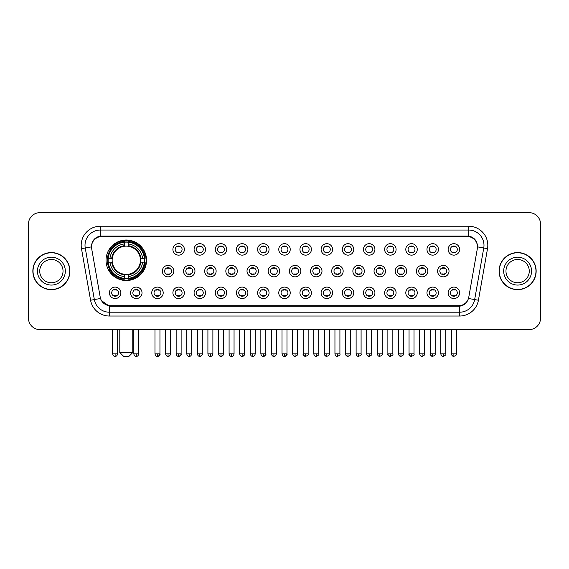 <?xml version="1.0" encoding="UTF-8"?>
<svg xmlns="http://www.w3.org/2000/svg" width="569" height="569" viewBox="0 0 569 569"><rect width="100%" height="100%" fill="white"/><g stroke="black" fill="none" stroke-linecap="round" stroke-linejoin="round"><path stroke-width="0.85" d="M106.026 260.268A20.256 20.256 0 0 0 126.282 280.524A20.256 20.256 0 0 0 146.539 260.268A20.256 20.256 0 0 0 126.282 240.018A20.256 20.256 0 0 0 106.026 260.268M142.03 292.829A5.733 5.733 0 0 1 136.297 298.561A5.733 5.733 0 0 1 130.564 292.829A5.733 5.733 0 0 1 136.297 287.096A5.733 5.733 0 0 1 142.03 292.829M132.854 292.829A3.442 3.442 0 0 0 136.297 296.271A3.442 3.442 0 0 0 139.739 292.829A3.442 3.442 0 0 0 136.297 289.393A3.442 3.442 0 0 0 132.854 292.829M163.203 292.829A5.733 5.733 0 0 1 157.471 298.561A5.733 5.733 0 0 1 151.738 292.829A5.733 5.733 0 0 1 157.471 287.096A5.733 5.733 0 0 1 163.203 292.829M154.028 292.829A3.442 3.442 0 0 0 157.471 296.271A3.442 3.442 0 0 0 160.906 292.829A3.442 3.442 0 0 0 157.471 289.393A3.442 3.442 0 0 0 154.028 292.829M184.37 292.829A5.733 5.733 0 0 1 178.638 298.561A5.733 5.733 0 0 1 172.905 292.829A5.733 5.733 0 0 1 178.638 287.096A5.733 5.733 0 0 1 184.37 292.829M175.202 292.829A3.442 3.442 0 0 0 178.638 296.271A3.442 3.442 0 0 0 182.08 292.829A3.442 3.442 0 0 0 178.638 289.393A3.442 3.442 0 0 0 175.202 292.829M205.544 292.829A5.733 5.733 0 0 1 199.811 298.561A5.733 5.733 0 0 1 194.079 292.829A5.733 5.733 0 0 1 199.811 287.096A5.733 5.733 0 0 1 205.544 292.829M196.376 292.829A3.442 3.442 0 0 0 199.811 296.271A3.442 3.442 0 0 0 203.254 292.829A3.442 3.442 0 0 0 199.811 289.393A3.442 3.442 0 0 0 196.376 292.829M226.718 292.829A5.733 5.733 0 0 1 220.985 298.561A5.733 5.733 0 0 1 215.253 292.829A5.733 5.733 0 0 1 220.985 287.096A5.733 5.733 0 0 1 226.718 292.829M217.543 292.829A3.442 3.442 0 0 0 220.985 296.271A3.442 3.442 0 0 0 224.421 292.829A3.442 3.442 0 0 0 220.985 289.393A3.442 3.442 0 0 0 217.543 292.829M247.892 292.829A5.733 5.733 0 0 1 242.159 298.561A5.733 5.733 0 0 1 236.427 292.829A5.733 5.733 0 0 1 242.159 287.096A5.733 5.733 0 0 1 247.892 292.829M238.717 292.829A3.442 3.442 0 0 0 242.159 296.271A3.442 3.442 0 0 0 245.595 292.829A3.442 3.442 0 0 0 242.159 289.393A3.442 3.442 0 0 0 238.717 292.829M269.059 292.829A5.733 5.733 0 0 1 263.326 298.561A5.733 5.733 0 0 1 257.593 292.829A5.733 5.733 0 0 1 263.326 287.096A5.733 5.733 0 0 1 269.059 292.829M259.891 292.829A3.442 3.442 0 0 0 263.326 296.271A3.442 3.442 0 0 0 266.769 292.829A3.442 3.442 0 0 0 263.326 289.393A3.442 3.442 0 0 0 259.891 292.829M290.233 292.829A5.733 5.733 0 0 1 284.5 298.561A5.733 5.733 0 0 1 278.767 292.829A5.733 5.733 0 0 1 284.5 287.096A5.733 5.733 0 0 1 290.233 292.829M281.058 292.829A3.442 3.442 0 0 0 284.5 296.271A3.442 3.442 0 0 0 287.942 292.829A3.442 3.442 0 0 0 284.5 289.393A3.442 3.442 0 0 0 281.058 292.829M311.407 292.829A5.733 5.733 0 0 1 305.674 298.561A5.733 5.733 0 0 1 299.941 292.829A5.733 5.733 0 0 1 305.674 287.096A5.733 5.733 0 0 1 311.407 292.829M302.231 292.829A3.442 3.442 0 0 0 305.674 296.271A3.442 3.442 0 0 0 309.109 292.829A3.442 3.442 0 0 0 305.674 289.393A3.442 3.442 0 0 0 302.231 292.829M332.573 292.829A5.733 5.733 0 0 1 326.841 298.561A5.733 5.733 0 0 1 321.108 292.829A5.733 5.733 0 0 1 326.841 287.096A5.733 5.733 0 0 1 332.573 292.829M323.405 292.829A3.442 3.442 0 0 0 326.841 296.271A3.442 3.442 0 0 0 330.283 292.829A3.442 3.442 0 0 0 326.841 289.393A3.442 3.442 0 0 0 323.405 292.829M353.747 292.829A5.733 5.733 0 0 1 348.015 298.561A5.733 5.733 0 0 1 342.282 292.829A5.733 5.733 0 0 1 348.015 287.096A5.733 5.733 0 0 1 353.747 292.829M344.579 292.829A3.442 3.442 0 0 0 348.015 296.271A3.442 3.442 0 0 0 351.457 292.829A3.442 3.442 0 0 0 348.015 289.393A3.442 3.442 0 0 0 344.579 292.829M374.921 292.829A5.733 5.733 0 0 1 369.189 298.561A5.733 5.733 0 0 1 363.456 292.829A5.733 5.733 0 0 1 369.189 287.096A5.733 5.733 0 0 1 374.921 292.829M365.746 292.829A3.442 3.442 0 0 0 369.189 296.271A3.442 3.442 0 0 0 372.624 292.829A3.442 3.442 0 0 0 369.189 289.393A3.442 3.442 0 0 0 365.746 292.829M396.095 292.829A5.733 5.733 0 0 1 390.362 298.561A5.733 5.733 0 0 1 384.63 292.829A5.733 5.733 0 0 1 390.362 287.096A5.733 5.733 0 0 1 396.095 292.829M386.92 292.829A3.442 3.442 0 0 0 390.362 296.271A3.442 3.442 0 0 0 393.798 292.829A3.442 3.442 0 0 0 390.362 289.393A3.442 3.442 0 0 0 386.92 292.829M417.262 292.829A5.733 5.733 0 0 1 411.529 298.561A5.733 5.733 0 0 1 405.797 292.829A5.733 5.733 0 0 1 411.529 287.096A5.733 5.733 0 0 1 417.262 292.829M408.094 292.829A3.442 3.442 0 0 0 411.529 296.271A3.442 3.442 0 0 0 414.972 292.829A3.442 3.442 0 0 0 411.529 289.393A3.442 3.442 0 0 0 408.094 292.829M438.436 292.829A5.733 5.733 0 0 1 432.703 298.561A5.733 5.733 0 0 1 426.97 292.829A5.733 5.733 0 0 1 432.703 287.096A5.733 5.733 0 0 1 438.436 292.829M429.261 292.829A3.442 3.442 0 0 0 432.703 296.271A3.442 3.442 0 0 0 436.146 292.829A3.442 3.442 0 0 0 432.703 289.393A3.442 3.442 0 0 0 429.261 292.829M459.61 292.829A5.733 5.733 0 0 1 453.877 298.561A5.733 5.733 0 0 1 448.144 292.829A5.733 5.733 0 0 1 453.877 287.096A5.733 5.733 0 0 1 459.61 292.829M450.435 292.829A3.442 3.442 0 0 0 453.877 296.271A3.442 3.442 0 0 0 457.312 292.829A3.442 3.442 0 0 0 453.877 289.393A3.442 3.442 0 0 0 450.435 292.829M120.856 292.829A5.733 5.733 0 0 1 115.123 298.561A5.733 5.733 0 0 1 109.39 292.829A5.733 5.733 0 0 1 115.123 287.096A5.733 5.733 0 0 1 120.856 292.829M111.688 292.829A3.442 3.442 0 0 0 115.123 296.271A3.442 3.442 0 0 0 118.565 292.829A3.442 3.442 0 0 0 115.123 289.393A3.442 3.442 0 0 0 111.688 292.829M173.787 271.121A5.733 5.733 0 0 1 168.054 276.854A5.733 5.733 0 0 1 162.321 271.121A5.733 5.733 0 0 1 168.054 265.389A5.733 5.733 0 0 1 173.787 271.121M164.612 271.121A3.442 3.442 0 0 0 168.054 274.564A3.442 3.442 0 0 0 171.497 271.121A3.442 3.442 0 0 0 168.054 267.686A3.442 3.442 0 0 0 164.612 271.121M194.961 271.121A5.733 5.733 0 0 1 189.228 276.854A5.733 5.733 0 0 1 183.495 271.121A5.733 5.733 0 0 1 189.228 265.389A5.733 5.733 0 0 1 194.961 271.121M185.786 271.121A3.442 3.442 0 0 0 189.228 274.564A3.442 3.442 0 0 0 192.663 271.121A3.442 3.442 0 0 0 189.228 267.686A3.442 3.442 0 0 0 185.786 271.121M216.128 271.121A5.733 5.733 0 0 1 210.395 276.854A5.733 5.733 0 0 1 204.669 271.121A5.733 5.733 0 0 1 210.395 265.389A5.733 5.733 0 0 1 216.128 271.121M206.96 271.121A3.442 3.442 0 0 0 210.395 274.564A3.442 3.442 0 0 0 213.837 271.121A3.442 3.442 0 0 0 210.395 267.686A3.442 3.442 0 0 0 206.96 271.121M237.301 271.121A5.733 5.733 0 0 1 231.569 276.854A5.733 5.733 0 0 1 225.836 271.121A5.733 5.733 0 0 1 231.569 265.389A5.733 5.733 0 0 1 237.301 271.121M228.133 271.121A3.442 3.442 0 0 0 231.569 274.564A3.442 3.442 0 0 0 235.011 271.121A3.442 3.442 0 0 0 231.569 267.686A3.442 3.442 0 0 0 228.133 271.121M258.475 271.121A5.733 5.733 0 0 1 252.743 276.854A5.733 5.733 0 0 1 247.01 271.121A5.733 5.733 0 0 1 252.743 265.389A5.733 5.733 0 0 1 258.475 271.121M249.3 271.121A3.442 3.442 0 0 0 252.743 274.564A3.442 3.442 0 0 0 256.185 271.121A3.442 3.442 0 0 0 252.743 267.686A3.442 3.442 0 0 0 249.3 271.121M279.649 271.121A5.733 5.733 0 0 1 273.917 276.854A5.733 5.733 0 0 1 268.184 271.121A5.733 5.733 0 0 1 273.917 265.389A5.733 5.733 0 0 1 279.649 271.121M270.474 271.121A3.442 3.442 0 0 0 273.917 274.564A3.442 3.442 0 0 0 277.352 271.121A3.442 3.442 0 0 0 273.917 267.686A3.442 3.442 0 0 0 270.474 271.121M300.816 271.121A5.733 5.733 0 0 1 295.083 276.854A5.733 5.733 0 0 1 289.351 271.121A5.733 5.733 0 0 1 295.083 265.389A5.733 5.733 0 0 1 300.816 271.121M291.648 271.121A3.442 3.442 0 0 0 295.083 274.564A3.442 3.442 0 0 0 298.526 271.121A3.442 3.442 0 0 0 295.083 267.686A3.442 3.442 0 0 0 291.648 271.121M321.99 271.121A5.733 5.733 0 0 1 316.257 276.854A5.733 5.733 0 0 1 310.525 271.121A5.733 5.733 0 0 1 316.257 265.389A5.733 5.733 0 0 1 321.99 271.121M312.815 271.121A3.442 3.442 0 0 0 316.257 274.564A3.442 3.442 0 0 0 319.7 271.121A3.442 3.442 0 0 0 316.257 267.686A3.442 3.442 0 0 0 312.815 271.121M343.164 271.121A5.733 5.733 0 0 1 337.431 276.854A5.733 5.733 0 0 1 331.699 271.121A5.733 5.733 0 0 1 337.431 265.389A5.733 5.733 0 0 1 343.164 271.121M333.989 271.121A3.442 3.442 0 0 0 337.431 274.564A3.442 3.442 0 0 0 340.867 271.121A3.442 3.442 0 0 0 337.431 267.686A3.442 3.442 0 0 0 333.989 271.121M364.331 271.121A5.733 5.733 0 0 1 358.605 276.854A5.733 5.733 0 0 1 352.872 271.121A5.733 5.733 0 0 1 358.605 265.389A5.733 5.733 0 0 1 364.331 271.121M355.163 271.121A3.442 3.442 0 0 0 358.605 274.564A3.442 3.442 0 0 0 362.04 271.121A3.442 3.442 0 0 0 358.605 267.686A3.442 3.442 0 0 0 355.163 271.121M385.505 271.121A5.733 5.733 0 0 1 379.772 276.854A5.733 5.733 0 0 1 374.039 271.121A5.733 5.733 0 0 1 379.772 265.389A5.733 5.733 0 0 1 385.505 271.121M376.337 271.121A3.442 3.442 0 0 0 379.772 274.564A3.442 3.442 0 0 0 383.214 271.121A3.442 3.442 0 0 0 379.772 267.686A3.442 3.442 0 0 0 376.337 271.121M406.679 271.121A5.733 5.733 0 0 1 400.946 276.854A5.733 5.733 0 0 1 395.213 271.121A5.733 5.733 0 0 1 400.946 265.389A5.733 5.733 0 0 1 406.679 271.121M397.503 271.121A3.442 3.442 0 0 0 400.946 274.564A3.442 3.442 0 0 0 404.388 271.121A3.442 3.442 0 0 0 400.946 267.686A3.442 3.442 0 0 0 397.503 271.121M427.852 271.121A5.733 5.733 0 0 1 422.12 276.854A5.733 5.733 0 0 1 416.387 271.121A5.733 5.733 0 0 1 422.12 265.389A5.733 5.733 0 0 1 427.852 271.121M418.677 271.121A3.442 3.442 0 0 0 422.12 274.564A3.442 3.442 0 0 0 425.555 271.121A3.442 3.442 0 0 0 422.12 267.686A3.442 3.442 0 0 0 418.677 271.121M449.019 271.121A5.733 5.733 0 0 1 443.287 276.854A5.733 5.733 0 0 1 437.554 271.121A5.733 5.733 0 0 1 443.287 265.389A5.733 5.733 0 0 1 449.019 271.121M439.851 271.121A3.442 3.442 0 0 0 443.287 274.564A3.442 3.442 0 0 0 446.729 271.121A3.442 3.442 0 0 0 443.287 267.686A3.442 3.442 0 0 0 439.851 271.121M184.37 249.414A5.733 5.733 0 0 1 178.638 255.147A5.733 5.733 0 0 1 172.905 249.414A5.733 5.733 0 0 1 178.638 243.681A5.733 5.733 0 0 1 184.37 249.414M175.202 249.414A3.442 3.442 0 0 0 178.638 252.856A3.442 3.442 0 0 0 182.08 249.414A3.442 3.442 0 0 0 178.638 245.979A3.442 3.442 0 0 0 175.202 249.414M205.544 249.414A5.733 5.733 0 0 1 199.811 255.147A5.733 5.733 0 0 1 194.079 249.414A5.733 5.733 0 0 1 199.811 243.681A5.733 5.733 0 0 1 205.544 249.414M196.376 249.414A3.442 3.442 0 0 0 199.811 252.856A3.442 3.442 0 0 0 203.254 249.414A3.442 3.442 0 0 0 199.811 245.979A3.442 3.442 0 0 0 196.376 249.414M226.718 249.414A5.733 5.733 0 0 1 220.985 255.147A5.733 5.733 0 0 1 215.253 249.414A5.733 5.733 0 0 1 220.985 243.681A5.733 5.733 0 0 1 226.718 249.414M217.543 249.414A3.442 3.442 0 0 0 220.985 252.856A3.442 3.442 0 0 0 224.421 249.414A3.442 3.442 0 0 0 220.985 245.979A3.442 3.442 0 0 0 217.543 249.414M247.892 249.414A5.733 5.733 0 0 1 242.159 255.147A5.733 5.733 0 0 1 236.427 249.414A5.733 5.733 0 0 1 242.159 243.681A5.733 5.733 0 0 1 247.892 249.414M238.717 249.414A3.442 3.442 0 0 0 242.159 252.856A3.442 3.442 0 0 0 245.595 249.414A3.442 3.442 0 0 0 242.159 245.979A3.442 3.442 0 0 0 238.717 249.414M269.059 249.414A5.733 5.733 0 0 1 263.326 255.147A5.733 5.733 0 0 1 257.593 249.414A5.733 5.733 0 0 1 263.326 243.681A5.733 5.733 0 0 1 269.059 249.414M259.891 249.414A3.442 3.442 0 0 0 263.326 252.856A3.442 3.442 0 0 0 266.769 249.414A3.442 3.442 0 0 0 263.326 245.979A3.442 3.442 0 0 0 259.891 249.414M290.233 249.414A5.733 5.733 0 0 1 284.5 255.147A5.733 5.733 0 0 1 278.767 249.414A5.733 5.733 0 0 1 284.5 243.681A5.733 5.733 0 0 1 290.233 249.414M281.058 249.414A3.442 3.442 0 0 0 284.5 252.856A3.442 3.442 0 0 0 287.942 249.414A3.442 3.442 0 0 0 284.5 245.979A3.442 3.442 0 0 0 281.058 249.414M311.407 249.414A5.733 5.733 0 0 1 305.674 255.147A5.733 5.733 0 0 1 299.941 249.414A5.733 5.733 0 0 1 305.674 243.681A5.733 5.733 0 0 1 311.407 249.414M302.231 249.414A3.442 3.442 0 0 0 305.674 252.856A3.442 3.442 0 0 0 309.109 249.414A3.442 3.442 0 0 0 305.674 245.979A3.442 3.442 0 0 0 302.231 249.414M332.573 249.414A5.733 5.733 0 0 1 326.841 255.147A5.733 5.733 0 0 1 321.108 249.414A5.733 5.733 0 0 1 326.841 243.681A5.733 5.733 0 0 1 332.573 249.414M323.405 249.414A3.442 3.442 0 0 0 326.841 252.856A3.442 3.442 0 0 0 330.283 249.414A3.442 3.442 0 0 0 326.841 245.979A3.442 3.442 0 0 0 323.405 249.414M353.747 249.414A5.733 5.733 0 0 1 348.015 255.147A5.733 5.733 0 0 1 342.282 249.414A5.733 5.733 0 0 1 348.015 243.681A5.733 5.733 0 0 1 353.747 249.414M344.579 249.414A3.442 3.442 0 0 0 348.015 252.856A3.442 3.442 0 0 0 351.457 249.414A3.442 3.442 0 0 0 348.015 245.979A3.442 3.442 0 0 0 344.579 249.414M374.921 249.414A5.733 5.733 0 0 1 369.189 255.147A5.733 5.733 0 0 1 363.456 249.414A5.733 5.733 0 0 1 369.189 243.681A5.733 5.733 0 0 1 374.921 249.414M365.746 249.414A3.442 3.442 0 0 0 369.189 252.856A3.442 3.442 0 0 0 372.624 249.414A3.442 3.442 0 0 0 369.189 245.979A3.442 3.442 0 0 0 365.746 249.414M396.095 249.414A5.733 5.733 0 0 1 390.362 255.147A5.733 5.733 0 0 1 384.63 249.414A5.733 5.733 0 0 1 390.362 243.681A5.733 5.733 0 0 1 396.095 249.414M386.92 249.414A3.442 3.442 0 0 0 390.362 252.856A3.442 3.442 0 0 0 393.798 249.414A3.442 3.442 0 0 0 390.362 245.979A3.442 3.442 0 0 0 386.92 249.414M417.262 249.414A5.733 5.733 0 0 1 411.529 255.147A5.733 5.733 0 0 1 405.797 249.414A5.733 5.733 0 0 1 411.529 243.681A5.733 5.733 0 0 1 417.262 249.414M408.094 249.414A3.442 3.442 0 0 0 411.529 252.856A3.442 3.442 0 0 0 414.972 249.414A3.442 3.442 0 0 0 411.529 245.979A3.442 3.442 0 0 0 408.094 249.414M438.436 249.414A5.733 5.733 0 0 1 432.703 255.147A5.733 5.733 0 0 1 426.97 249.414A5.733 5.733 0 0 1 432.703 243.681A5.733 5.733 0 0 1 438.436 249.414M429.261 249.414A3.442 3.442 0 0 0 432.703 252.856A3.442 3.442 0 0 0 436.146 249.414A3.442 3.442 0 0 0 432.703 245.979A3.442 3.442 0 0 0 429.261 249.414M459.61 249.414A5.733 5.733 0 0 1 453.877 255.147A5.733 5.733 0 0 1 448.144 249.414A5.733 5.733 0 0 1 453.877 243.681A5.733 5.733 0 0 1 459.61 249.414M450.435 249.414A3.442 3.442 0 0 0 453.877 252.856A3.442 3.442 0 0 0 457.312 249.414A3.442 3.442 0 0 0 453.877 245.979A3.442 3.442 0 0 0 450.435 249.414M91.666 248.646A10.32 10.32 0 0 1 101.823 236.54L467.177 236.54A10.32 10.32 0 0 1 477.334 248.646L468.778 297.182A10.32 10.32 0 0 1 458.614 305.709L110.386 305.709A10.32 10.32 0 0 1 100.222 297.182L91.666 248.646M107.847 262.181A18.535 18.535 0 0 1 107.847 258.362M32.846 271.121A18.535 18.535 0 0 0 51.381 289.657A18.535 18.535 0 0 0 69.916 271.121A18.535 18.535 0 0 0 51.381 252.586A18.535 18.535 0 0 0 32.846 271.121M499.084 271.121A18.535 18.535 0 0 0 517.619 289.657A18.535 18.535 0 0 0 536.154 271.121A18.535 18.535 0 0 0 517.619 252.586A18.535 18.535 0 0 0 499.084 271.121M91.552 245.331L91.524 246.875L91.552 245.331C92.349 240.246 95.265 237.166 100.293 236.078L468.707 236.078C473.728 237.159 476.644 240.239 477.448 245.331L477.476 246.875M100.293 226.22L468.707 226.22A19.111 19.111 0 0 1 487.519 248.646L478.422 300.24A19.111 19.111 0 0 1 459.603 316.03L109.397 316.03A19.111 19.111 0 0 1 90.578 300.24L81.481 248.646A19.111 19.111 0 0 1 100.293 226.22L100.293 230.04L468.707 230.04A15.285 15.285 0 0 1 483.757 247.984L474.66 299.571A15.285 15.285 0 0 1 459.603 312.21L109.397 312.21A15.285 15.285 0 0 1 94.34 299.571L85.243 247.984A15.285 15.285 0 0 1 100.293 230.04L100.379 236.064M94.305 239.215L97.05 237.138M97.143 237.088L99.81 236.163M459.603 316.03L459.603 306.214C464.148 305.461 467.085 302.879 468.422 298.476C467.092 302.879 464.155 305.453 459.603 306.214L110.585 306.286L109.397 306.214L101.346 300.553M476.424 241.704L477.448 245.331M540.55 224.115A11.465 11.465 0 0 0 529.085 212.657L39.915 212.657A11.465 11.465 0 0 0 28.45 224.115L28.45 318.128A11.465 11.465 0 0 0 39.915 329.593L529.085 329.593A11.465 11.465 0 0 0 540.55 318.128L540.55 224.115L540.55 318.128M468.465 298.483L474.66 299.571L483.757 247.984L487.519 248.646M28.45 224.115L28.45 318.128M529.085 212.657L39.915 212.657M39.915 329.593L529.085 329.593M63.031 271.121A11.65 11.65 0 0 0 51.381 259.478A11.65 11.65 0 0 0 39.73 271.121A11.65 11.65 0 0 0 51.381 282.772A11.65 11.65 0 0 0 63.031 271.121A11.65 11.65 0 0 1 51.381 282.772A11.65 11.65 0 0 1 39.73 271.121M69.724 271.121A18.343 18.343 0 0 0 51.381 252.778A18.343 18.343 0 0 0 33.038 271.121A18.343 18.343 0 0 0 51.381 289.472A18.343 18.343 0 0 0 69.724 271.121M529.27 271.121A11.65 11.65 0 0 0 517.619 259.478A11.65 11.65 0 0 0 505.969 271.121A11.65 11.65 0 0 0 517.619 282.772A11.65 11.65 0 0 0 529.27 271.121A11.65 11.65 0 0 1 517.619 282.772A11.65 11.65 0 0 1 505.969 271.121M535.962 271.121A18.343 18.343 0 0 0 517.619 252.778A18.343 18.343 0 0 0 499.276 271.121A18.343 18.343 0 0 0 517.619 289.472A18.343 18.343 0 0 0 535.962 271.121M128.957 356.343L123.608 356.343L119.789 352.524L132.783 352.524L128.957 356.343M140.294 262.181A14.14 14.14 0 0 0 128.196 246.263L128.196 245.694L128.196 246.263A14.14 14.14 0 0 0 112.271 262.181A14.14 14.14 0 0 0 140.294 262.181L140.856 262.181L140.294 262.181A14.14 14.14 0 0 1 128.196 274.279L128.196 276.591A16.43 16.43 0 0 0 142.606 262.181L145.145 262.181A18.955 18.955 0 0 1 128.196 279.13L128.196 278.362A18.194 18.194 0 0 0 144.377 262.181M108.231 262.181A18.151 18.151 0 0 1 108.231 258.362M128.196 242.216A18.151 18.151 0 0 0 124.376 242.216M144.334 258.362A18.151 18.151 0 0 1 144.334 262.181M145.145 258.362A18.955 18.955 0 0 0 128.196 241.412L128.196 242.181A18.194 18.194 0 0 1 144.377 258.362L145.145 258.362M107.427 262.181A18.955 18.955 0 0 0 124.376 279.13L124.376 278.362A18.194 18.194 0 0 1 108.195 262.181L107.427 262.181M144.377 258.362L142.606 258.362A16.43 16.43 0 0 0 128.196 243.952L128.196 242.181M128.196 278.362L128.196 276.591M108.195 262.181L109.959 262.181A16.43 16.43 0 0 0 124.376 276.591L124.376 278.362M128.196 243.952L128.196 245.694A14.702 14.702 0 0 1 140.856 258.362L142.606 258.362M142.606 262.181L140.856 262.181A14.702 14.702 0 0 1 128.196 274.848L128.196 274.279M124.376 276.591L124.376 274.279A14.14 14.14 0 0 1 112.271 262.181L109.959 262.181M140.294 258.362L140.856 258.362M128.196 278.319A18.151 18.151 0 0 1 124.376 278.319M124.376 241.412A18.955 18.955 0 0 0 107.427 258.362L108.195 258.362A18.194 18.194 0 0 1 124.376 242.181L124.376 241.412M124.376 242.181L124.376 243.952A16.43 16.43 0 0 0 109.959 258.362L108.195 258.362M109.959 258.362L111.709 258.362A14.702 14.702 0 0 1 124.376 245.694L124.376 243.952M111.709 258.362L112.271 258.362L111.709 258.362M124.376 274.279L124.376 274.848A14.702 14.702 0 0 1 111.709 262.181M110.386 249.955L109.298 249.955A19.872 19.872 0 0 1 146.155 260.268A19.872 19.872 0 0 1 109.298 270.588L110.386 270.588M177.492 252.657L177.492 252.117A2.93 2.93 0 0 0 179.79 252.117L179.79 252.657M179.79 246.178L179.79 246.718A2.93 2.93 0 0 0 177.492 246.718L177.492 246.178M198.666 252.657L198.666 252.117A2.93 2.93 0 0 0 200.957 252.117L200.957 252.657M200.957 246.178L200.957 246.718A2.93 2.93 0 0 0 198.666 246.718L198.666 246.178M219.84 252.657L219.84 252.117A2.93 2.93 0 0 0 222.13 252.117L222.13 252.657M222.13 246.178L222.13 246.718A2.93 2.93 0 0 0 219.84 246.718L219.84 246.178M241.007 252.657L241.007 252.117A2.93 2.93 0 0 0 243.304 252.117L243.304 252.657M243.304 246.178L243.304 246.718A2.93 2.93 0 0 0 241.007 246.718L241.007 246.178M262.181 252.657L262.181 252.117A2.93 2.93 0 0 0 264.471 252.117L264.471 252.657M264.471 246.178L264.471 246.718A2.93 2.93 0 0 0 262.181 246.718L262.181 246.178M283.355 252.657L283.355 252.117A2.93 2.93 0 0 0 285.645 252.117L285.645 252.657M285.645 246.178L285.645 246.718A2.93 2.93 0 0 0 283.355 246.718L283.355 246.178M304.529 252.657L304.529 252.117A2.93 2.93 0 0 0 306.819 252.117L306.819 252.657M306.819 246.178L306.819 246.718A2.93 2.93 0 0 0 304.529 246.718L304.529 246.178M325.696 252.657L325.696 252.117A2.93 2.93 0 0 0 327.993 252.117L327.993 252.657M327.993 246.178L327.993 246.718A2.93 2.93 0 0 0 325.696 246.718L325.696 246.178M346.87 252.657L346.87 252.117A2.93 2.93 0 0 0 349.16 252.117L349.16 252.657M349.16 246.178L349.16 246.718A2.93 2.93 0 0 0 346.87 246.718L346.87 246.178M368.043 252.657L368.043 252.117A2.93 2.93 0 0 0 370.334 252.117L370.334 252.657M370.334 246.178L370.334 246.718A2.93 2.93 0 0 0 368.043 246.718L368.043 246.178M389.21 252.657L389.21 252.117A2.93 2.93 0 0 0 391.508 252.117L391.508 252.657M391.508 246.178L391.508 246.718A2.93 2.93 0 0 0 389.21 246.718L389.21 246.178M410.384 252.657L410.384 252.117A2.93 2.93 0 0 0 412.674 252.117L412.674 252.657M412.674 246.178L412.674 246.718A2.93 2.93 0 0 0 410.384 246.718L410.384 246.178M431.558 252.657L431.558 252.117A2.93 2.93 0 0 0 433.848 252.117L433.848 252.657M433.848 246.178L433.848 246.718A2.93 2.93 0 0 0 431.558 246.718L431.558 246.178M452.732 252.657L452.732 252.117A2.93 2.93 0 0 0 455.022 252.117L455.022 252.657M455.022 246.178L455.022 246.718A2.93 2.93 0 0 0 452.732 246.718L452.732 246.178M166.909 274.365L166.909 273.824A2.93 2.93 0 0 0 169.199 273.824L169.199 274.365M169.199 267.878L169.199 268.426A2.93 2.93 0 0 0 166.909 268.426L166.909 267.878M188.083 274.365L188.083 273.824A2.93 2.93 0 0 0 190.373 273.824L190.373 274.365M190.373 267.878L190.373 268.426A2.93 2.93 0 0 0 188.083 268.426L188.083 267.878M209.25 274.365L209.25 273.824A2.93 2.93 0 0 0 211.547 273.824L211.547 274.365M211.547 267.878L211.547 268.426A2.93 2.93 0 0 0 209.25 268.426L209.25 267.878M230.424 274.365L230.424 273.824A2.93 2.93 0 0 0 232.714 273.824L232.714 274.365M232.714 267.878L232.714 268.426A2.93 2.93 0 0 0 230.424 268.426L230.424 267.878M251.598 274.365L251.598 273.824A2.93 2.93 0 0 0 253.888 273.824L253.888 274.365M253.888 267.878L253.888 268.426A2.93 2.93 0 0 0 251.598 268.426L251.598 267.878M272.764 274.365L272.764 273.824A2.93 2.93 0 0 0 275.062 273.824L275.062 274.365M275.062 267.878L275.062 268.426A2.93 2.93 0 0 0 272.764 268.426L272.764 267.878M293.938 274.365L293.938 273.824A2.93 2.93 0 0 0 296.236 273.824L296.236 274.365M296.236 267.878L296.236 268.426A2.93 2.93 0 0 0 293.938 268.426L293.938 267.878M315.112 274.365L315.112 273.824A2.93 2.93 0 0 0 317.402 273.824L317.402 274.365M317.402 267.878L317.402 268.426A2.93 2.93 0 0 0 315.112 268.426L315.112 267.878M336.286 274.365L336.286 273.824A2.93 2.93 0 0 0 338.576 273.824L338.576 274.365M338.576 267.878L338.576 268.426A2.93 2.93 0 0 0 336.286 268.426L336.286 267.878M357.453 274.365L357.453 273.824A2.93 2.93 0 0 0 359.75 273.824L359.75 274.365M359.75 267.878L359.75 268.426A2.93 2.93 0 0 0 357.453 268.426L357.453 267.878M378.627 274.365L378.627 273.824A2.93 2.93 0 0 0 380.917 273.824L380.917 274.365M380.917 267.878L380.917 268.426A2.93 2.93 0 0 0 378.627 268.426L378.627 267.878M399.801 274.365L399.801 273.824A2.93 2.93 0 0 0 402.091 273.824L402.091 274.365M402.091 267.878L402.091 268.426A2.93 2.93 0 0 0 399.801 268.426L399.801 267.878M420.968 274.365L420.968 273.824A2.93 2.93 0 0 0 423.265 273.824L423.265 274.365M423.265 267.878L423.265 268.426A2.93 2.93 0 0 0 420.968 268.426L420.968 267.878M442.141 274.365L442.141 273.824A2.93 2.93 0 0 0 444.439 273.824L444.439 274.365M444.439 267.878L444.439 268.426A2.93 2.93 0 0 0 442.141 268.426L442.141 267.878M113.978 296.072L113.978 295.531A2.93 2.93 0 0 0 116.268 295.531L116.268 296.072M116.268 289.585L116.268 290.133A2.93 2.93 0 0 0 113.978 290.133L113.978 289.585M135.152 296.072L135.152 295.531A2.93 2.93 0 0 0 137.442 295.531L137.442 296.072M137.442 289.585L137.442 290.133A2.93 2.93 0 0 0 135.152 290.133L135.152 289.585M156.326 296.072L156.326 295.531A2.93 2.93 0 0 0 158.616 295.531L158.616 296.072M158.616 289.585L158.616 290.133A2.93 2.93 0 0 0 156.326 290.133L156.326 289.585M177.492 296.072L177.492 295.531A2.93 2.93 0 0 0 179.79 295.531L179.79 296.072M179.79 289.585L179.79 290.133A2.93 2.93 0 0 0 177.492 290.133L177.492 289.585M198.666 296.072L198.666 295.531A2.93 2.93 0 0 0 200.957 295.531L200.957 296.072M200.957 289.585L200.957 290.133A2.93 2.93 0 0 0 198.666 290.133L198.666 289.585M219.84 296.072L219.84 295.531A2.93 2.93 0 0 0 222.13 295.531L222.13 296.072M222.13 289.585L222.13 290.133A2.93 2.93 0 0 0 219.84 290.133L219.84 289.585M241.007 296.072L241.007 295.531A2.93 2.93 0 0 0 243.304 295.531L243.304 296.072M243.304 289.585L243.304 290.133A2.93 2.93 0 0 0 241.007 290.133L241.007 289.585M262.181 296.072L262.181 295.531A2.93 2.93 0 0 0 264.471 295.531L264.471 296.072M264.471 289.585L264.471 290.133A2.93 2.93 0 0 0 262.181 290.133L262.181 289.585M283.355 296.072L283.355 295.531A2.93 2.93 0 0 0 285.645 295.531L285.645 296.072M285.645 289.585L285.645 290.133A2.93 2.93 0 0 0 283.355 290.133L283.355 289.585M304.529 296.072L304.529 295.531A2.93 2.93 0 0 0 306.819 295.531L306.819 296.072M306.819 289.585L306.819 290.133A2.93 2.93 0 0 0 304.529 290.133L304.529 289.585M325.696 296.072L325.696 295.531A2.93 2.93 0 0 0 327.993 295.531L327.993 296.072M327.993 289.585L327.993 290.133A2.93 2.93 0 0 0 325.696 290.133L325.696 289.585M346.87 296.072L346.87 295.531A2.93 2.93 0 0 0 349.16 295.531L349.16 296.072M349.16 289.585L349.16 290.133A2.93 2.93 0 0 0 346.87 290.133L346.87 289.585M368.043 296.072L368.043 295.531A2.93 2.93 0 0 0 370.334 295.531L370.334 296.072M370.334 289.585L370.334 290.133A2.93 2.93 0 0 0 368.043 290.133L368.043 289.585M389.21 296.072L389.21 295.531A2.93 2.93 0 0 0 391.508 295.531L391.508 296.072M391.508 289.585L391.508 290.133A2.93 2.93 0 0 0 389.21 290.133L389.21 289.585M410.384 296.072L410.384 295.531A2.93 2.93 0 0 0 412.674 295.531L412.674 296.072M412.674 289.585L412.674 290.133A2.93 2.93 0 0 0 410.384 290.133L410.384 289.585M431.558 296.072L431.558 295.531A2.93 2.93 0 0 0 433.848 295.531L433.848 296.072M433.848 289.585L433.848 290.133A2.93 2.93 0 0 0 431.558 290.133L431.558 289.585M452.732 296.072L452.732 295.531A2.93 2.93 0 0 0 455.022 295.531L455.022 296.072M455.022 289.585L455.022 290.133A2.93 2.93 0 0 0 452.732 290.133L452.732 289.585M468.707 226.22L468.707 236.078M81.481 248.646L85.243 247.984A15.285 15.285 0 0 1 85.009 245.331M85.243 247.984L91.509 246.875M109.397 316.03L109.397 306.214M90.578 300.24L100.535 298.483M477.491 246.875L483.757 247.984M474.66 299.571L478.422 300.24M65.321 271.121A13.941 13.941 0 0 0 51.381 257.181A13.941 13.941 0 0 0 37.44 271.121A13.941 13.941 0 0 0 51.381 285.069A13.941 13.941 0 0 0 65.321 271.121M531.56 271.121A13.941 13.941 0 0 0 517.619 257.181A13.941 13.941 0 0 0 503.679 271.121A13.941 13.941 0 0 0 517.619 285.069A13.941 13.941 0 0 0 531.56 271.121M124.376 278.497A18.322 18.322 0 0 0 128.196 278.497M144.505 262.181A18.322 18.322 0 0 0 144.505 258.362M128.196 242.045A18.322 18.322 0 0 0 124.376 242.045M168.054 353.861L165.572 353.861C166.006 355.632 166.831 356.464 168.054 356.343L168.054 353.861L170.536 353.861L170.536 329.593M189.228 353.861L186.746 353.861C187.173 355.632 188.005 356.464 189.228 356.343L189.228 353.861L191.71 353.861L191.71 329.593M210.395 353.861L207.913 353.861C208.346 355.632 209.179 356.464 210.395 356.343L210.395 353.861L212.884 353.861L212.884 329.593M231.569 353.861L229.087 353.861C229.52 355.632 230.345 356.464 231.569 356.343L231.569 353.861L234.051 353.861L234.051 329.593M252.743 353.861L250.26 353.861C250.694 355.632 251.519 356.464 252.743 356.343L252.743 353.861L255.225 353.861L255.225 329.593M273.917 353.861L271.427 353.861C271.861 355.632 272.693 356.464 273.917 356.343L273.917 353.861L276.399 353.861L276.399 329.593M295.083 353.861L292.601 353.861C293.035 355.632 293.86 356.464 295.083 356.343L295.083 353.861L297.573 353.861L297.573 329.593M316.257 353.861L313.775 353.861C314.209 355.632 315.034 356.464 316.257 356.343L316.257 353.861L318.74 353.861L318.74 329.593M337.431 353.861L334.949 353.861C335.376 355.632 336.208 356.464 337.431 356.343L337.431 353.861L339.913 353.861L339.913 329.593M358.605 353.861L356.116 353.861C356.55 355.632 357.382 356.464 358.605 356.343L358.605 353.861L361.087 353.861L361.087 329.593M379.772 353.861L377.29 353.861C377.724 355.632 378.549 356.464 379.772 356.343L379.772 353.861L382.254 353.861L382.254 329.593M400.946 353.861L398.464 353.861C398.897 355.632 399.723 356.464 400.946 356.343L400.946 353.861L403.428 353.861L403.428 329.593M422.12 353.861L419.63 353.861C420.064 355.632 420.896 356.464 422.12 356.343L422.12 353.861L424.602 353.861L424.602 329.593M443.287 353.861L440.804 353.861C441.238 355.632 442.063 356.464 443.287 356.343L443.287 353.861L445.776 353.861L445.776 329.593M115.123 353.861L112.641 353.861C113.075 355.632 113.9 356.464 115.123 356.343L115.123 353.861L117.612 353.861L117.612 329.593M136.297 353.861L133.815 353.861C134.248 355.632 135.073 356.464 136.297 356.343L136.297 353.861L138.779 353.861L138.779 329.593M157.471 353.861L154.981 353.861C155.415 355.632 156.247 356.464 157.471 356.343L157.471 353.861L159.953 353.861C160.458 354.658 159.626 355.483 157.471 356.343C158.694 356.464 159.519 355.632 159.953 353.861L159.953 329.593M178.638 353.861L176.155 353.861C176.589 355.632 177.421 356.464 178.638 356.343L178.638 353.861L181.127 353.861C181.632 354.658 180.8 355.483 178.638 356.343C179.861 356.464 180.693 355.632 181.127 353.861L181.127 329.593M199.811 353.861L197.329 353.861C197.763 355.632 198.588 356.464 199.811 356.343L199.811 353.861L202.294 353.861C202.799 354.658 201.974 355.483 199.811 356.343C201.035 356.464 201.86 355.632 202.294 353.861L202.294 329.593M220.985 353.861L218.503 353.861C218.937 355.632 219.762 356.464 220.985 356.343L220.985 353.861L223.468 353.861C223.973 354.658 223.148 355.483 220.985 356.343C222.209 356.464 223.034 355.632 223.468 353.861L223.468 329.593M242.159 353.861L239.67 353.861C240.104 355.632 240.936 356.464 242.159 356.343L242.159 353.861L244.642 353.861C245.147 354.658 244.314 355.483 242.159 356.343C243.376 356.464 244.208 355.632 244.642 353.861L244.642 329.593M263.326 353.861L260.844 353.861C261.278 355.632 262.103 356.464 263.326 356.343L263.326 353.861L265.815 353.861C266.313 354.658 265.488 355.483 263.326 356.343C264.549 356.464 265.382 355.632 265.815 353.861L265.815 329.593M284.5 353.861L282.018 353.861L282.018 329.593L282.018 353.861C282.452 355.632 283.277 356.464 284.5 356.343L284.5 353.861L286.982 353.861C287.487 354.658 286.662 355.483 284.5 356.343C285.723 356.464 286.548 355.632 286.982 353.861L286.982 329.593M305.674 353.861L303.185 353.861C302.687 354.658 303.512 355.483 305.674 356.343L305.674 353.861L308.156 353.861L308.156 329.593M326.841 353.861L324.358 353.861C323.853 354.658 324.686 355.483 326.841 356.343L326.841 353.861L329.33 353.861L329.33 329.593M348.015 353.861L345.532 353.861C345.027 354.658 345.852 355.483 348.015 356.343L348.015 353.861L350.497 353.861L350.497 329.593M366.706 329.593L366.706 353.861C367.14 355.632 367.965 356.464 369.189 356.343L369.189 353.861L366.706 353.861L366.728 354.231M369.189 356.343C371.351 355.483 372.176 354.658 371.671 353.861L371.671 329.593L371.671 353.861L369.189 353.861M390.362 353.861L387.873 353.861C387.368 354.658 388.2 355.483 390.362 356.343L390.362 353.861L392.845 353.861L392.845 329.593M411.529 353.861L409.047 353.861C408.542 354.658 409.374 355.483 411.529 356.343L411.529 353.861L414.019 353.861L414.019 329.593M432.703 353.861L430.221 353.861C429.716 354.658 430.541 355.483 432.703 356.343L432.703 353.861L435.185 353.861L435.185 329.593M451.388 329.593L451.388 353.861C451.822 355.632 452.654 356.464 453.877 356.343L453.877 353.861L451.388 353.861L451.416 354.231M456.359 329.593L456.359 353.861L453.877 353.861M132.783 329.593L132.783 352.524M119.789 329.593L119.789 352.524M303.185 353.861L303.185 329.593L303.185 353.861C303.618 355.632 304.451 356.464 305.674 356.343C307.829 355.483 308.661 354.658 308.156 353.861M324.358 353.861L324.358 329.593L324.358 353.861C324.792 355.632 325.624 356.464 326.841 356.343C329.003 355.483 329.835 354.658 329.33 353.861M366.877 354.772L368.819 356.322M430.221 353.861L430.221 329.593L430.221 353.861C430.655 355.632 431.48 356.464 432.703 356.343C434.865 355.483 435.69 354.658 435.185 353.861M451.566 354.772L453.507 356.322M165.572 353.861L165.572 329.593M170.536 353.861C170.103 355.632 169.278 356.464 168.054 356.343M186.746 353.861L186.746 329.593M191.71 353.861C191.276 355.632 190.451 356.464 189.228 356.343M207.913 353.861L207.913 329.593M212.884 353.861C212.45 355.632 211.618 356.464 210.395 356.343M229.087 353.861L229.087 329.593M234.051 353.861C233.624 355.632 232.792 356.464 231.569 356.343M250.26 353.861L250.26 329.593M255.225 353.861C254.791 355.632 253.966 356.464 252.743 356.343M271.427 353.861L271.427 329.593M276.399 353.861C275.965 355.632 275.14 356.464 273.917 356.343M292.601 353.861L292.601 329.593M297.573 353.861C298.071 354.658 297.246 355.483 295.083 356.343M313.775 353.861L313.775 329.593M318.74 353.861C319.245 354.658 318.42 355.483 316.257 356.343M334.949 353.861L334.949 329.593M339.913 353.861C340.418 354.658 339.586 355.483 337.431 356.343M356.116 353.861L356.116 329.593M361.087 353.861C361.592 354.658 360.76 355.483 358.605 356.343M377.29 353.861L377.29 329.593M382.254 353.861C382.759 354.658 381.934 355.483 379.772 356.343M398.464 353.861L398.464 329.593M403.428 353.861C403.933 354.658 403.108 355.483 400.946 356.343M419.63 353.861L419.63 329.593M424.602 353.861C425.107 354.658 424.275 355.483 422.12 356.343M440.804 353.861L440.804 329.593M445.776 353.861C446.274 354.658 445.449 355.483 443.287 356.343M112.641 353.861L112.641 329.593M117.612 353.861C117.178 355.632 116.346 356.464 115.123 356.343M133.815 353.861L133.815 329.593M138.779 353.861C138.345 355.632 137.52 356.464 136.297 356.343M154.981 353.861L154.981 329.593M176.155 353.861L176.155 329.593M197.329 353.861L197.329 329.593M218.503 353.861L218.503 329.593M239.67 353.861L239.67 329.593M260.844 353.861L260.844 329.593M345.532 329.593L345.532 353.861C345.966 355.632 346.791 356.464 348.015 356.343C350.177 355.483 351.002 354.658 350.497 353.861M387.873 329.593L387.873 353.861C388.307 355.632 389.139 356.464 390.362 356.343C392.518 355.483 393.35 354.658 392.845 353.861M409.047 329.593L409.047 353.861C409.481 355.632 410.306 356.464 411.529 356.343C413.691 355.483 414.517 354.658 414.019 353.861M456.359 353.861C456.864 354.658 456.032 355.483 453.877 356.343"/></g></svg>
